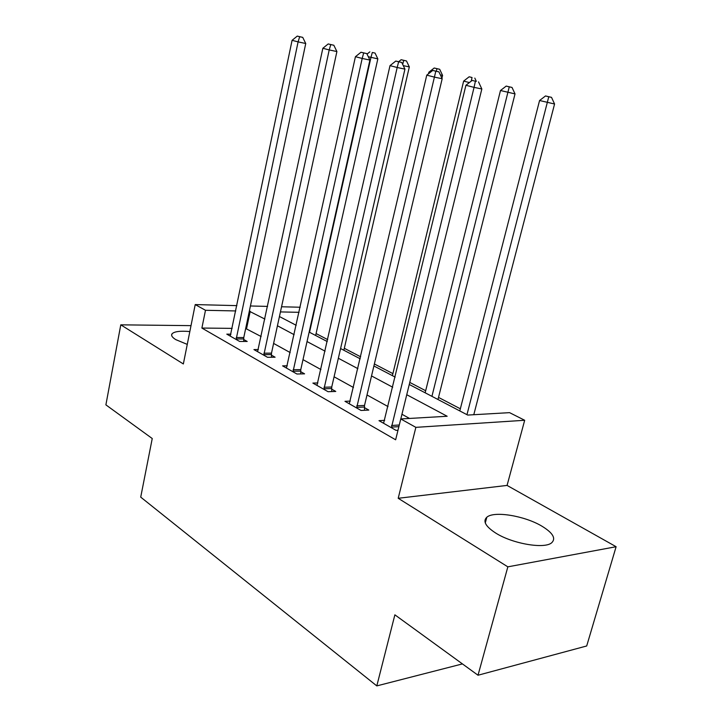 <?xml version="1.0" encoding="UTF-8"?>
<svg xmlns="http://www.w3.org/2000/svg" width="722" height="722" viewBox="0 0 722 722"><rect width="100%" height="100%" fill="white"/><g stroke="black" fill="none" stroke-linecap="round" stroke-linejoin="round"><path stroke-width="1.08" d="M541.717 526.058C524.47 515.743 493.947 510.761 486.818 517.232C482.603 521.257 485.644 526.591 495.96 533.215C512.62 543.738 544.28 549.171 551.59 542.863C556.238 538.486 552.953 532.89 541.717 526.058M189.832 331.551C180.031 330.721 174.074 331.515 171.944 333.943C170.979 335.54 172.26 337.445 175.807 339.638L187.26 344.394M409.266 384.483L467.712 415.069L509.57 412.65L524.686 420.276L415.863 427.352L400.764 418.95L447.162 416.26L406.748 394.717M507.07 485.419L398.201 498.288L507.846 566.842L478.018 675.232L586.697 645.973L616.11 546.716L507.07 485.419L524.686 420.276M460.347 408.787L438.516 397.407M425.673 390.719L409.771 382.416M392.903 373.626L374.375 363.969M360.675 356.821L344.322 348.293M327.716 339.638L316.083 333.573M507.846 566.842L616.11 546.716M191.014 325.64L120.782 324.837L183.352 363.96L195.22 304.576L236.879 305.632M478.018 675.232L394.88 614.828L376.803 685.9L140.718 497.133L152.243 438.534L105.89 404.861L120.782 324.837M232.15 328.366L201.889 328.059L395.638 439.788L400.764 418.95M409.527 418.435L401.946 414.257M388.021 406.567L367.011 394.97M353.473 387.497L334.078 376.794M320.92 369.538L302.996 359.646M290.181 352.571L273.602 343.419M261.129 336.533L245.679 328.501M230.941 334.178L226.798 334.151L239.641 341.452L247.195 341.461L243.666 339.475M258.341 349.556L253.936 349.583L267.501 357.291L275.1 357.209L271.382 355.116M287.266 365.792L282.591 365.864L296.923 374.014L304.585 373.843L300.65 371.631M317.87 382.949L312.888 383.084L328.059 391.712L335.766 391.441L331.606 389.095M350.287 401.098L344.972 401.324L361.045 410.466L368.798 410.078L364.384 407.587M384.682 420.33L378.996 420.664L396.071 430.375L397.984 430.249M376.803 685.9L462.441 663.906M398.201 498.288L415.863 427.352M201.889 328.059L205.481 310.289L195.22 304.576M279.441 316.534L296.2 325.306M309.151 332.084L327.274 341.569M340.585 348.536L360.206 358.807M373.897 365.973L395.169 377.101M299.061 312.319L280.434 311.922M250.426 305.975L267.582 306.408M281.553 306.769L300.181 307.238M264.866 319.07L249.316 311.236M235.778 310.947L205.481 310.289M392.714 387.227L371.532 375.936M357.895 368.671L338.356 358.247M325.09 351.181L307.04 341.551M294.134 334.674L277.438 325.766M246.581 328.51L250.218 311.263M236.238 337.517L243.774 337.544L305.74 43.51L298.096 41.876L236.13 339.457M299.675 36.714L302.726 37.373L297.265 36.1L299.675 36.714L298.096 41.876L292.085 40.324L230.246 336.109M243.774 337.544L243.729 341.461M305.74 43.51L302.726 37.373M297.265 36.1L292.085 40.324M315.649 335.486L377.841 58.87L368.292 56.722M309.539 332.282L370.964 57.408L372.29 52.471L375.043 53.067L372.29 52.471M367.029 54.114L369.854 51.858M375.043 53.067L377.841 58.87M263.9 353.193L271.499 353.139L336.903 51.551L329.214 49.926L263.792 355.179M330.757 44.583L333.835 45.251L328.203 43.943L330.757 44.583L329.214 49.926L322.842 48.275L257.583 351.65M271.499 353.139L271.454 357.246M336.903 51.551L333.835 45.251M328.203 43.943L322.842 48.275M293.123 369.736L300.776 369.601L369.908 60.079L362.182 58.446L292.997 371.785M363.689 52.932L366.785 53.599L360.982 52.246L363.689 52.932L362.182 58.446L355.432 56.704L286.444 368.058M300.776 369.601L300.722 373.933M369.908 60.079L366.785 53.599M360.982 52.246L355.432 56.704M324.025 387.245L331.732 387.001L404.934 69.122L397.181 67.498L323.898 389.348M398.643 61.785L401.748 62.453L395.773 61.063L398.643 61.785L397.181 67.498L390.006 65.639L316.958 385.404M331.732 387.001L331.687 391.577M404.934 69.122L401.748 62.453M395.773 61.063L390.006 65.639M343.862 350.251L409.329 66.911L403.264 65.63M403.724 60.359L406.486 60.955L401.143 59.709L403.724 60.359L402.686 64.42M398.67 61.677L401.143 59.709M406.486 60.955L409.329 66.911M441.918 78.193L442.577 75.404L440.375 74.944M430.095 72.525L428.868 72.209L428.498 73.779M436.927 68.689L439.689 69.285L434.202 68.012L436.927 68.689L436.323 71.207M428.868 72.209L434.202 68.012M439.689 69.285L442.577 75.404M469.381 82.57L463.641 81.099L392.407 375.657M472.044 77.516L469.165 76.785L472.044 77.516L471.24 81.117M463.641 81.099L469.165 76.785M474.814 78.102L476.321 81.342M356.776 405.8L364.52 405.439L442.18 78.734L434.4 77.119L356.641 407.957M435.817 71.207L438.922 71.866L432.758 70.431L435.817 71.207L434.4 77.119L426.765 75.142L349.286 403.778M364.52 405.439L364.475 410.295M442.18 78.734L438.922 71.866M432.758 70.431L426.765 75.142M437.983 399.51L515.021 93.905L500.481 90.512L425.159 392.795M431.927 396.342L509.263 86.857L512.024 87.443L506.203 86.089L509.263 86.857M500.481 90.512L506.203 86.089M512.024 87.443L515.021 93.905M400.8 418.94L481.836 88.977L474.056 87.371L391.396 427.713M475.41 81.234L472.152 80.413L475.41 81.234L474.056 87.371L465.925 85.268L383.581 423.272M481.836 88.977L478.524 81.893M472.152 80.413L465.925 85.268M473.785 414.717L554.568 104.004L539.578 100.511L459.797 410.926M466.963 414.681L548.765 96.775L551.518 97.353L545.516 95.954L548.765 96.775M539.578 100.511L545.516 95.954M551.518 97.353L554.568 104.004M236.112 338.943L243.648 338.961M263.774 354.646L271.373 354.583M292.979 371.234L300.632 371.09M323.88 388.788L331.588 388.535M356.623 407.379L364.366 407.009M391.532 425.484L399.275 425.005M391.378 427.117L398.869 426.639M486.818 517.232L485.292 522.945M171.944 333.943L171.655 335.405"/></g></svg>
